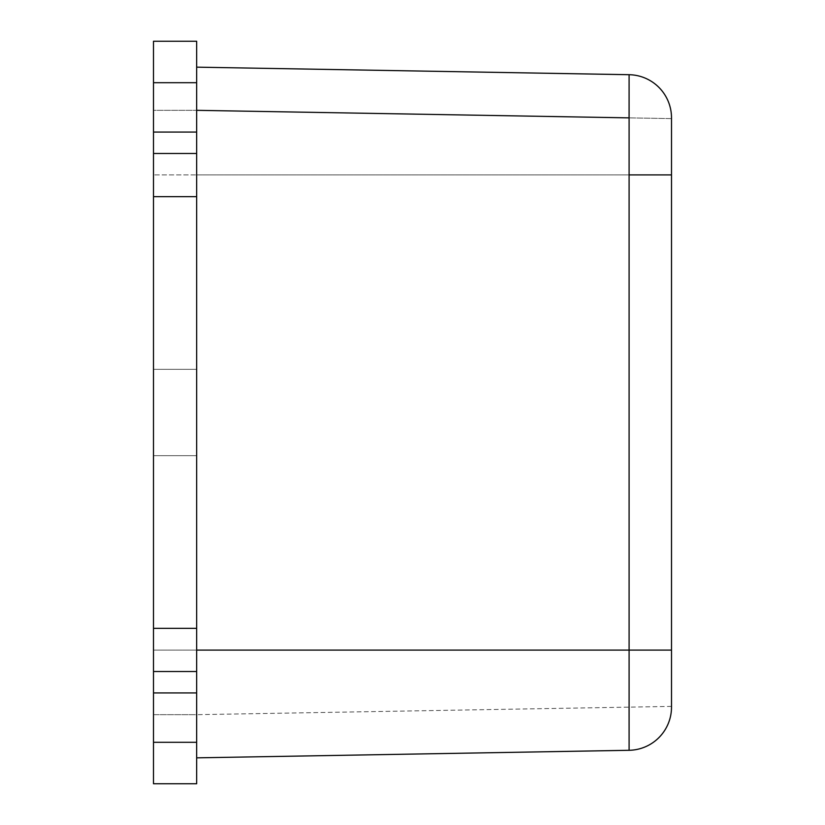 <?xml version="1.0" encoding="UTF-8"?>
<svg xmlns="http://www.w3.org/2000/svg" width="825" height="825" viewBox="0 0 825 825"><rect width="100%" height="100%" fill="white"/><g stroke="black" fill="none" stroke-linecap="round" stroke-linejoin="round"><path stroke-width="0.62" stroke-dasharray="4.12 3.09" d="M196.659 82.696L196.659 628.341L153.491 628.341L153.491 41.25L196.659 41.25L196.659 82.696L153.491 82.696M196.659 742.304L153.491 742.304L153.491 783.75L196.659 783.75L196.659 628.341M196.659 412.5L196.659 455.668L196.659 412.5M671.509 117.862L671.509 174.9L196.659 174.9L196.659 650.1L196.659 67.155L196.659 757.845L196.659 650.1L196.659 714.677L153.491 714.677L153.491 110.323L196.659 110.323L196.659 174.9L196.659 110.323L153.491 110.323L153.491 714.677L196.659 714.677L196.659 174.9L153.491 174.9L671.509 174.9L671.509 707.138M153.491 412.5L153.491 455.668L153.491 412.5M196.659 153.491L153.491 153.491M153.491 742.304L153.491 671.509L196.659 671.509L153.491 671.509L153.491 628.341M196.659 671.509L153.491 671.509M671.509 174.9L671.509 706.396L671.509 118.604L629.093 117.872L671.509 118.604L671.509 174.9L196.659 174.9M671.509 706.396L196.659 714.677L671.509 706.396M629.093 750.296L196.659 757.845M153.491 650.1L196.659 650.1L153.491 650.1M196.659 132.072L153.491 132.072M196.659 692.928L153.491 692.928M196.659 196.659L153.491 196.659M671.509 650.1L196.659 650.1L671.509 650.1L629.093 650.1L629.073 117.872M629.073 707.128L629.093 650.1M196.659 369.332L153.491 369.332L196.659 369.332M196.659 455.668L153.491 455.668L196.659 455.668"/><path stroke-width="1.24" d="M196.659 82.696L153.491 82.696L153.491 41.25L196.659 41.25L196.659 132.072L153.491 132.072L153.491 783.75L196.659 783.75L196.659 742.304L153.491 742.304M196.659 742.304L196.659 132.072M153.491 82.696L153.491 132.072M196.659 153.491L153.491 153.491M196.659 671.509L153.491 671.509M629.073 117.872L629.093 74.704A43.168 43.168 0 0 1 671.509 117.862A43.168 43.168 0 0 0 629.093 74.704L196.659 67.155L629.093 74.704L629.093 174.9L671.509 174.9L671.509 117.862M629.093 174.9L629.093 750.296A43.168 43.168 0 0 0 671.509 707.138A43.168 43.168 0 0 1 629.093 750.296L196.659 757.845M671.509 707.138L671.509 174.9M629.093 117.872L196.659 110.323L629.093 117.872M196.659 196.659L153.491 196.659M196.659 628.341L153.491 628.341M196.659 692.928L153.491 692.928M629.093 750.296L629.073 707.128M196.659 650.1L671.509 650.1"/></g></svg>
